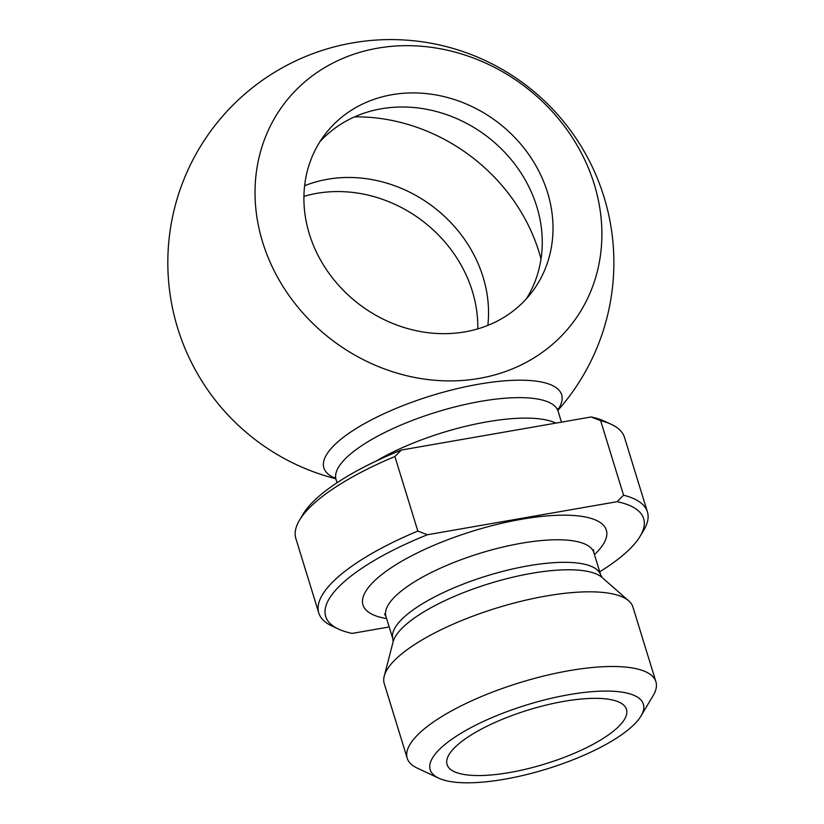 <?xml version="1.0" encoding="UTF-8"?>
<svg xmlns="http://www.w3.org/2000/svg" width="824" height="824" viewBox="0 0 824 824"><rect width="100%" height="100%" fill="white"/><g stroke="black" fill="none" stroke-linecap="round" stroke-linejoin="round"><path stroke-width="1.24" d="M617.135 501.682L427.388 534.745L417.83 531.058L394.902 456.517L401.329 450.048L591.076 416.975L600.634 420.673A171.917 51.737 -17.1 0 1 611.284 424.35A171.917 51.737 -17.1 0 1 624.489 437.369L647.417 511.91A171.917 51.737 162.9 0 0 623.562 495.203L617.135 501.682A166.345 50.058 -17.1 0 1 640.166 536.228A166.345 50.058 -17.1 0 1 599.717 571.784M611.284 424.35L604.826 421.332A166.345 50.058 162.9 0 0 591.076 416.975M600.634 420.673L623.562 495.203M640.166 536.228L643.822 530.1A171.917 51.737 162.9 0 0 647.417 511.91M487.839 325.398A130.099 114.361 37.3 0 0 327.519 179.272A130.099 114.361 37.3 0 0 304.623 185.74M319.928 141.707A130.099 114.361 -142.7 0 1 381.234 108.799A130.099 114.361 -142.7 0 1 514.743 164.089A130.099 114.361 -142.7 0 1 526.237 298.968M477.786 328.879A130.099 114.361 37.3 0 0 303.922 196.359M262.64 242.184A181.146 159.238 -142.7 0 1 467.373 55.847A181.146 159.238 -142.7 0 1 555.355 341.836A181.146 159.238 -142.7 0 1 262.64 242.184M335.471 478.219A124.383 37.43 -17.1 0 1 328.91 451.192A124.383 37.43 -17.1 0 1 476.622 384.561A124.383 37.43 -17.1 0 1 557.848 409.806M391.977 94.709A130.099 114.361 -142.7 0 1 528.442 154.006A130.099 114.361 -142.7 0 1 531.923 292.159A130.099 114.361 -142.7 0 1 359.13 304.241A130.099 114.361 -142.7 0 1 324.986 134.425A130.099 114.361 -142.7 0 1 391.977 94.709M427.388 534.745A166.345 50.058 -17.1 0 0 338.448 629.052A166.345 50.058 -17.1 0 0 352.188 633.409L389.186 626.961M401.329 450.048A166.345 50.058 162.9 0 0 303.098 514.155L299.452 520.284A171.917 51.737 -17.1 0 1 394.902 456.517M641.031 715.953L653.195 695.518A130.099 39.15 162.9 0 0 655.914 681.757L632.945 607.072A130.099 39.15 162.9 0 0 628.764 600.902A130.099 39.15 162.9 0 0 510.489 604.023A130.099 39.15 162.9 0 0 389.505 666.08A130.099 39.15 162.9 0 0 384.231 676.123A130.099 39.15 162.9 0 0 384.242 683.58L407.221 758.265A130.099 39.15 162.9 0 0 417.212 768.112L438.759 778.186A111.518 33.557 -17.1 0 1 526.907 704.87A111.518 33.557 -17.1 0 1 641.031 715.953A111.518 33.557 -17.1 0 1 504.546 779.226A111.518 33.557 -17.1 0 1 438.759 778.186M417.83 531.058A171.917 51.737 162.9 0 0 318.785 613.015A171.917 51.737 162.9 0 0 331.979 626.034L338.448 629.052M318.785 613.015L295.847 538.474A171.917 51.737 -17.1 0 1 299.452 520.284M655.914 681.757A130.099 39.15 162.9 0 0 544.87 675.752A130.099 39.15 162.9 0 0 412.484 740.755A130.099 39.15 162.9 0 0 407.221 758.265M509.654 772.531A93.854 28.243 -17.1 0 1 446.711 762.674A93.854 28.243 -17.1 0 1 528.472 709.948A93.854 28.243 -17.1 0 1 625.725 707.6A93.854 28.243 -17.1 0 1 509.654 772.531M541.008 258.983A176.563 155.211 37.3 0 0 354.557 116.864M376.238 461.007A116.163 34.958 -17.1 0 1 513.486 418.551A116.163 34.958 -17.1 0 1 555.86 423.114M397.621 633.254A111.219 33.475 -17.1 0 1 501.033 580.199A111.219 33.475 -17.1 0 1 602.148 577.531L600.737 575.08A108.727 32.723 162.9 0 0 507.934 570.064A108.727 32.723 162.9 0 0 397.292 624.396A108.727 32.723 162.9 0 0 392.894 639.022L393.11 641.845A111.219 33.475 -17.1 0 1 397.621 633.254M392.894 639.022L385.951 616.455A108.727 32.723 -17.1 0 1 390.349 601.829A108.727 32.723 -17.1 0 1 500.992 547.507A108.727 32.723 -17.1 0 1 593.795 552.513L600.737 575.08M594.444 554.624A127.308 38.316 162.9 0 0 555.036 515.391A127.308 38.316 162.9 0 0 397.147 563.966A127.308 38.316 162.9 0 0 386.6 618.567M337.047 482.751L336.068 479.568A116.163 34.958 -17.1 0 1 340.765 463.943A116.163 34.958 -17.1 0 1 458.968 405.902A116.163 34.958 -17.1 0 1 558.116 411.258L557.91 408.858M557.91 410.373A223.026 223.026 0 0 0 417.613 41.2A223.026 223.026 0 0 0 171.629 221.594A223.026 223.026 0 0 0 335.739 478.723M393.11 641.845L384.231 676.123M602.148 577.531L628.764 600.902M593.589 549.68L593.795 552.513M385.951 616.455L384.53 613.993M336.068 479.568L334.894 477.467M561.463 422.146L558.116 411.258"/></g></svg>
